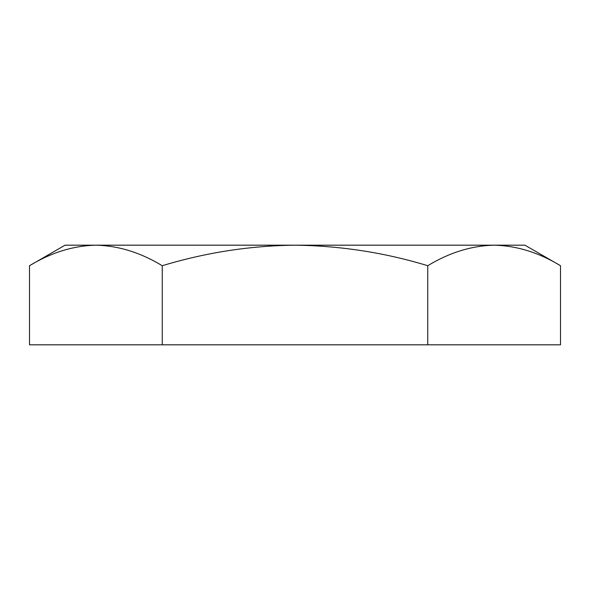 <?xml version="1.0" encoding="UTF-8"?>
<svg xmlns="http://www.w3.org/2000/svg" width="590" height="590" viewBox="0 0 590 590"><rect width="100%" height="100%" fill="white"/><g stroke="black" fill="none" stroke-linecap="round" stroke-linejoin="round"><path stroke-width="0.89" d="M29.5 265.721L65.07 245.182L524.93 245.182L560.5 265.721C538.825 252.564 516.7 245.72 494.125 245.182C471.491 245.735 449.366 252.579 427.75 265.721C384.761 252.623 340.511 245.779 295 245.182C250.042 245.698 205.792 252.542 162.25 265.721C140.575 252.564 118.45 245.72 95.875 245.182C73.241 245.735 51.116 252.579 29.5 265.721L29.5 344.818L560.5 344.818L560.5 265.721M427.75 265.721L427.75 344.818M162.25 265.721L162.25 344.818"/></g></svg>
